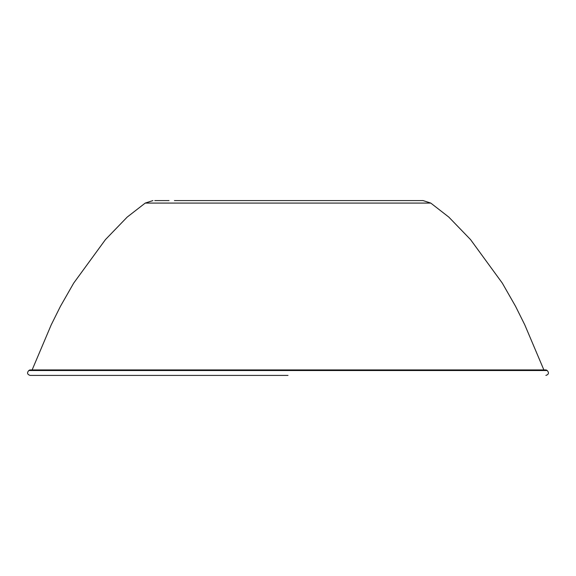 <?xml version="1.0" encoding="UTF-8"?>
<svg xmlns="http://www.w3.org/2000/svg" width="576" height="576" viewBox="0 0 576 576"><rect width="100%" height="100%" fill="white"/><g stroke="black" fill="none" stroke-linecap="round" stroke-linejoin="round"><path stroke-width="0.86" d="M32.119 369.936L51.242 324.799L60.444 306.317L73.699 283.104L105.458 239.587L127.195 217.087L145.224 203.083L430.776 203.083L423.086 200.585L174.42 200.585M154.778 200.592L169.049 200.585M405.742 200.585L406.951 200.585M305.374 200.585L319.644 200.585M302.27 200.585L378.468 200.585M547.2 370.534L546.17 369.936L29.83 369.936L28.8 370.534L547.2 370.534C549.209 372.816 548.77 374.443 545.89 375.415L545.89 375.415M430.776 203.083L448.805 217.087L470.542 239.587L502.301 283.104L515.556 306.317L524.758 324.799L543.881 369.936M145.224 203.083L152.914 200.585M288 375.415L30.11 375.415C27.23 374.443 26.791 372.816 28.8 370.534"/></g></svg>
